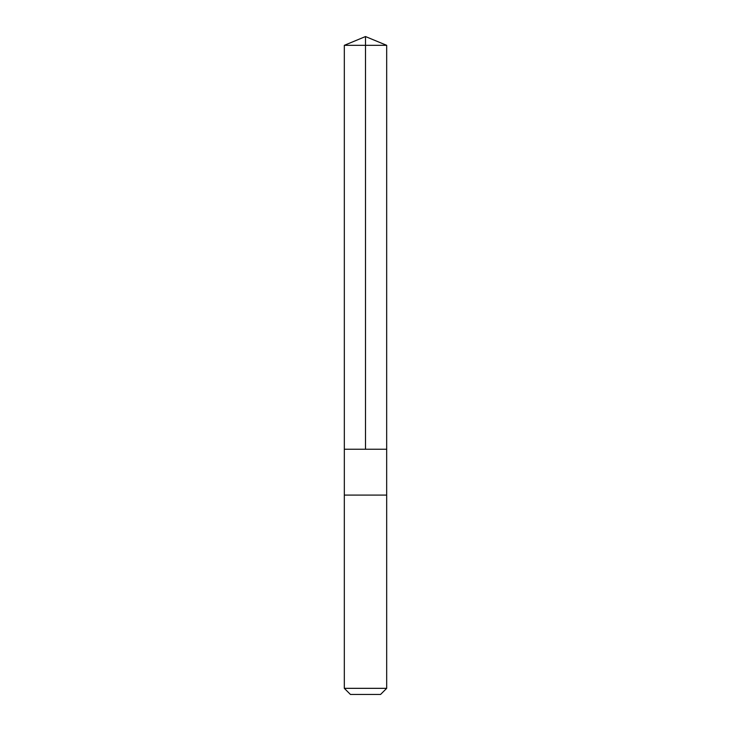 <?xml version="1.0" encoding="UTF-8"?>
<svg xmlns="http://www.w3.org/2000/svg" width="731" height="731" viewBox="0 0 731 731"><rect width="100%" height="100%" fill="white"/><g stroke="black" fill="none" stroke-linecap="round" stroke-linejoin="round"><path stroke-width="1.1" d="M344.328 449.236L386.672 449.236L386.681 45.322L344.319 45.322L344.328 449.236L386.672 449.236L386.672 495.088L344.328 495.088L344.328 449.236M347.654 495.088L344.319 495.088L344.319 688.337L386.681 688.337L386.681 495.088L347.654 495.088M386.681 688.337L380.568 694.45L350.432 694.45L344.319 688.337M365.5 449.236L365.5 36.55L344.319 45.322M365.5 36.55L386.681 45.322"/></g></svg>
